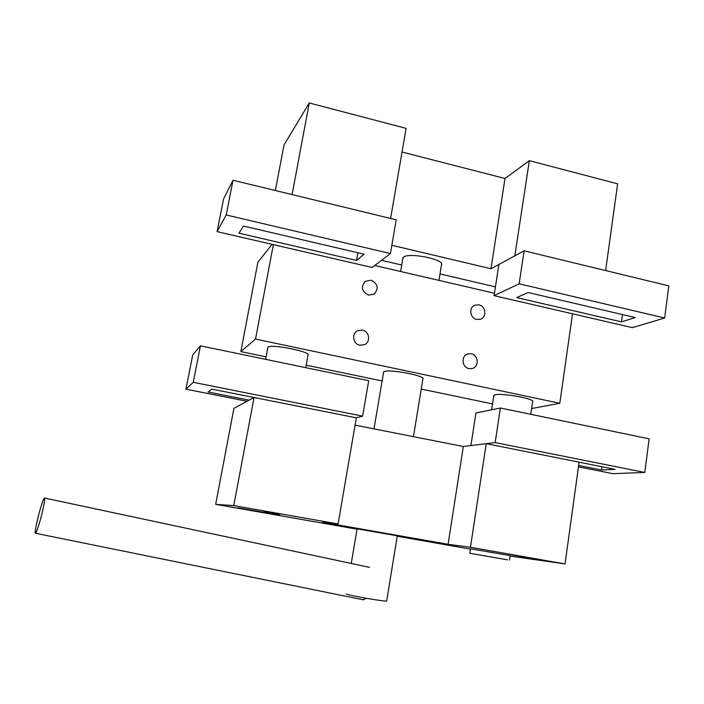 <?xml version="1.0" encoding="UTF-8"?>
<svg xmlns="http://www.w3.org/2000/svg" width="704" height="704" viewBox="0 0 704 704"><rect width="100%" height="100%" fill="white"/><g stroke="black" fill="none" stroke-linecap="round" stroke-linejoin="round"><path stroke-width="1.06" d="M397.311 535.726L386.681 600.899C388.3 602.325 348.638 595.566 346.315 594.018M263.718 511.218L280.289 514.114L263.718 511.218M511.526 554.84L526.979 557.515L511.526 554.84M510.083 555.588L470.457 548.821M397.302 535.788L357.095 528.862M237.952 507.822L279.25 515.038L237.952 507.822M510.013 556.063L565.03 563.93L470.457 547.281L448.096 544.306L322.793 522.262L338.087 523.97L356.338 417.833L254.056 397.478L233.939 408.294L215.679 504.346L357.042 529.188M254.056 397.478L233.781 505.595L338.087 523.97M233.781 505.595L215.679 504.346M397.223 536.246L470.413 549.111M448.096 544.306L463.311 446.503L355.08 425.137M463.311 446.503L486.235 443.678L579.119 462.158L565.03 563.93M470.457 547.281L486.235 443.678M40.471 508.385C42.381 501.978 43.71 498.52 44.449 498.01C45.707 497.147 42.821 511.641 39.424 522.984C37.514 529.355 36.194 532.778 35.473 533.262C34.206 534.028 37.154 519.482 40.471 508.385M366.485 598.347L363.053 599.755M507.426 559.803L469.779 553.274L507.426 559.803M524.119 250.809L498.89 264.466L494.067 295.662L632.394 327.642L664.664 318.006L668.8 285.877L524.119 250.809L519.138 283.809L494.067 295.662M621.465 321.886L635.246 317.548L528.123 292.521L516.71 297.598L621.465 321.886L622.459 314.556M519.138 283.809L664.664 318.006M644.802 472.446L649.123 438.83L500.377 408.003L475.948 412.958L470.906 445.562L495.158 442.578L644.802 472.446L612.938 473.678L578.468 466.849M500.377 408.003L495.158 442.578M578.662 465.458L601.48 469.982L615.058 469.357L579.11 462.202M601.92 466.734L601.48 469.982M233.024 180.259L223.573 198.898L217.096 231.634L372.134 267.476L390.43 253.563L396.202 219.806L233.024 180.259L226.195 214.966L217.096 231.634M356.523 260.454L364.065 254.206L243.478 226.046L238.955 233.191L356.523 260.454L357.87 252.762M226.195 214.966L390.43 253.563M200.438 345.831L193.257 382.316L362.63 416.126L368.685 380.706L200.438 345.831L192.729 354.86L185.944 389.171L247.034 401.254M193.257 382.316L185.944 389.171M253.986 397.514L211.851 389.127L208.085 392.005L249.11 400.136M362.63 416.126L356.338 417.833M478.966 304.85L474.804 305.21C468.547 307.525 469.955 318.287 476.678 319.458L480.577 319.185C487.054 317.073 485.795 306.055 478.966 304.85M471.302 353.778L467.914 353.901C460.9 355.582 461.754 367.426 468.987 368.597L472.085 368.553C479.31 367.118 478.658 355.001 471.302 353.778M362.463 330.097L357.447 330.792C351.349 333.687 353.074 344.098 359.85 345.206L364.461 344.705C370.92 342.082 369.424 331.267 362.463 330.097M371.105 280.21L365.279 281.371C360.668 287.082 361.75 291.658 368.526 295.099L374.035 294.14C378.99 288.473 378.013 283.835 371.105 280.21M532.594 401.852L532.761 401.597C534.75 398.71 501.697 392.779 495 394.821L493.733 395.974M307.965 355.362L308.141 355.106C310.79 351.639 271.031 343.763 267.96 347.178L267.74 347.978M422.858 379.13L423.025 378.875C425.33 375.698 389.268 368.896 384.19 371.562L383.522 372.583M272.07 244.341L257.893 262.205L240.847 351.595L266.086 356.84M273.354 244.64L255.517 339.064L240.847 351.595M306.187 365.174L382.105 380.952M421.23 389.083L492.527 403.894M255.517 339.064L559.794 403.26L531.617 408.549M559.794 403.26L572.537 313.799M494.446 293.242L374.73 265.505M441.452 265.126L441.646 264.695C444.277 259.292 408.901 252.243 403.524 257.136L402.75 258.852M381.55 260.322L401.711 265.021M440.009 273.944L495.422 286.862M391.855 245.274L490.97 268.743L514.844 255.834L529.338 160.67L505.014 178.49L402.037 152.02M605.634 270.574L617.637 183.823L529.338 160.67M390.614 218.451L406.102 128.357L309.267 102.969L284.011 144.927L275.343 190.511M309.267 102.969L292.098 194.577M490.97 268.743L505.014 178.49M413.468 436.656L422.963 378.435M438.962 280.386L441.637 263.991M351.252 563.455L357.113 528.81M374.009 428.868L383.636 371.888M400.611 271.498L402.943 257.717M305.738 367.655L308.097 354.622M265.619 359.339L267.881 347.239M369.512 567.345L44.572 498.036M363.572 599.861L35.473 533.262M509.423 560.067L510.092 555.535M530.772 414.304L532.69 401.201M469.779 553.274L470.466 548.759M491.63 409.772L493.838 395.322M467.236 354.138L467.914 353.901"/></g></svg>
